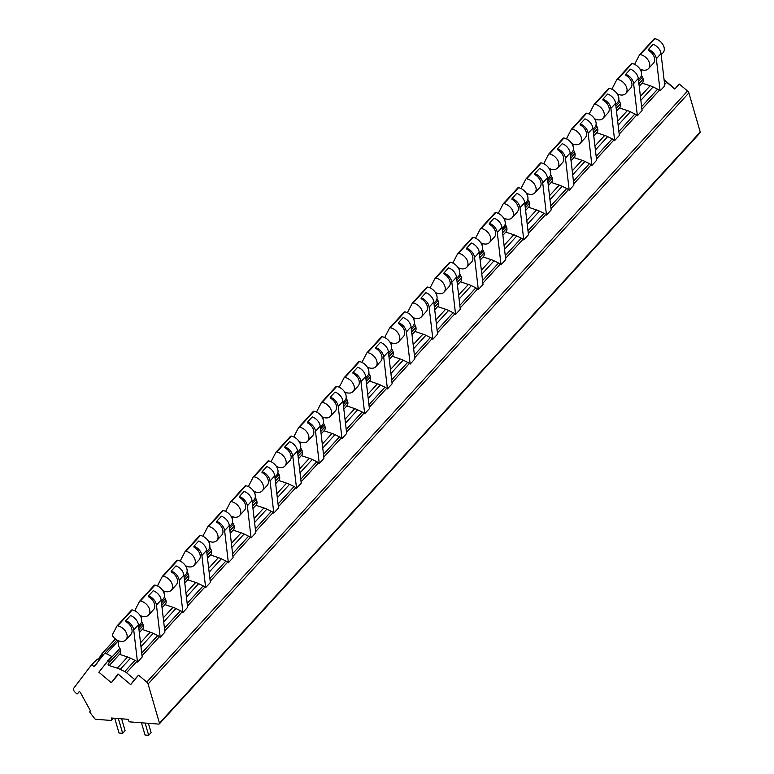 <?xml version="1.0" encoding="UTF-8"?>
<svg xmlns="http://www.w3.org/2000/svg" width="774" height="774" viewBox="0 0 774 774"><rect width="100%" height="100%" fill="white"/><g stroke="black" fill="none" stroke-linecap="round" stroke-linejoin="round"><path stroke-width="1.16" d="M111.359 682.697L117.996 673.97L130.68 684.603L138.527 675.17L146.789 682.097A3.106 2.148 42.5 0 1 148.086 684.003L159.454 723.129A1.238 0.861 42.5 0 1 158.718 724.096L129.984 721.9A1.238 0.861 42.5 0 1 128.639 720.768L128.213 719.307L111.311 718.011L111.737 719.481A1.238 0.861 42.5 0 1 111.001 720.449L95.821 719.288A1.238 0.861 42.5 0 1 94.728 718.64L90.007 712.486A0.929 0.639 42.5 0 1 89.89 711.587L90.442 710.861L80.322 692.401A0.929 0.639 -137.5 0 0 78.919 691.946L77.574 693.707A0.929 0.639 42.5 0 1 76.365 693.523L74.468 691.53A3.106 2.148 42.5 0 1 73.772 688.173L90.452 666.24A3.106 2.148 42.5 0 1 90.539 666.133A3.106 2.148 42.5 0 1 94.128 666.52L104.142 653.962A2.486 1.712 42.5 0 1 104.209 653.885A2.486 1.712 42.5 0 1 106.425 653.759L111.582 656.352L98.859 672.219L111.359 682.697L118.403 674.309M138.527 675.17L134.589 679.475L126.51 672.712A6.211 4.286 -137.5 0 0 124.769 671.571L120.251 669.375A18.624 12.868 -137.5 0 0 117.29 668.175L109.221 665.592A1.238 0.861 42.5 0 1 108.244 663.802L109.086 662.699A1.238 0.861 -137.5 0 0 108.321 661.006L107.644 660.657M664.208 80.777L664.943 81.135A6.211 4.286 42.5 0 1 666.685 82.276L674.764 89.039L679.301 84.076L687.564 90.993A3.106 2.148 42.5 0 1 688.87 92.909L700.228 132.025A1.238 0.861 42.5 0 1 700.112 132.789L159.328 723.884M674.957 88.826L664.082 79.712M119.689 654.359L127.536 656.981A18.624 12.868 42.5 0 1 130.496 658.181L135.015 660.377A6.211 4.286 42.5 0 1 136.756 661.518L137.491 662.128L142.184 657L138.42 624.841A9.307 6.434 42.5 0 0 130.496 615.572L125.804 620.709A9.307 6.434 42.5 0 1 133.728 629.978L137.491 662.128M142.406 629.523L150.253 632.145A18.624 12.868 42.5 0 1 153.213 633.345L157.732 635.541A6.211 4.286 42.5 0 1 159.473 636.683L160.208 637.292L164.91 632.164L161.147 600.005A9.307 6.434 42.5 0 0 153.223 590.736L148.521 595.874A9.307 6.434 42.5 0 1 156.454 605.142L160.208 637.292M165.133 604.688L172.979 607.309A18.624 12.868 42.5 0 1 175.94 608.509L180.458 610.705A6.211 4.286 42.5 0 1 182.2 611.847L182.935 612.457L187.627 607.329L183.873 575.169A9.307 6.434 42.5 0 0 175.94 565.9L171.248 571.038A9.307 6.434 42.5 0 1 179.171 580.307L182.935 612.457M187.859 579.852L195.696 582.474A18.624 12.868 42.5 0 1 198.657 583.673L203.175 585.87A6.211 4.286 42.5 0 1 204.917 587.011L205.652 587.621L210.354 582.493L206.59 550.333A9.307 6.434 42.5 0 0 198.666 541.065L193.964 546.202A9.307 6.434 42.5 0 1 201.898 555.471L205.652 587.621M210.576 555.016L218.423 557.638A18.624 12.868 42.5 0 1 221.383 558.838L225.902 561.034A6.211 4.286 42.5 0 1 227.643 562.176L228.378 562.785L233.071 557.657L229.317 525.498A9.307 6.434 42.5 0 0 221.383 516.229L216.691 521.366A9.307 6.434 42.5 0 1 224.615 530.635L228.378 562.785M233.303 530.18L241.14 532.802A18.624 12.868 42.5 0 1 244.1 534.002L248.618 536.198A6.211 4.286 42.5 0 1 250.36 537.34L251.095 537.949L255.797 532.822L252.034 500.662A9.307 6.434 42.5 0 0 244.11 491.393L239.408 496.531A9.307 6.434 42.5 0 1 247.341 505.799L251.095 537.949M256.02 505.345L263.866 507.967A18.624 12.868 42.5 0 1 266.827 509.166L271.345 511.362A6.211 4.286 42.5 0 1 273.087 512.504L273.822 513.114L278.514 507.986L274.76 475.826A9.307 6.434 42.5 0 0 266.827 466.558L262.134 471.695A9.307 6.434 42.5 0 1 270.058 480.964L273.822 513.114M278.746 480.509L286.583 483.131A18.624 12.868 42.5 0 1 289.544 484.331L294.062 486.527A6.211 4.286 42.5 0 1 295.803 487.668L296.539 488.278L301.241 483.15L297.477 450.99A9.307 6.434 42.5 0 0 289.553 441.722L284.851 446.859A9.307 6.434 42.5 0 1 292.785 456.128L296.539 488.278M301.463 455.673L309.31 458.295A18.624 12.868 42.5 0 1 312.27 459.495L316.789 461.691A6.211 4.286 42.5 0 1 318.53 462.833L319.265 463.442L323.958 458.314L320.204 426.155A9.307 6.434 42.5 0 0 312.27 416.886L307.578 422.024A9.307 6.434 42.5 0 1 315.502 431.292L319.265 463.442M324.19 430.837L332.027 433.459A18.624 12.868 42.5 0 1 334.987 434.659L339.505 436.855A6.211 4.286 42.5 0 1 341.247 437.997L341.982 438.606L346.684 433.479L342.921 401.319A9.307 6.434 42.5 0 0 334.997 392.05L330.295 397.188A9.307 6.434 42.5 0 1 338.228 406.456L341.982 438.606M346.907 406.002L354.753 408.624A18.624 12.868 42.5 0 1 357.714 409.823L362.232 412.02A6.211 4.286 42.5 0 1 363.974 413.161L364.709 413.771L369.401 408.643L365.647 376.483A9.307 6.434 42.5 0 0 357.714 367.215L353.021 372.352A9.307 6.434 42.5 0 1 360.945 381.621L364.709 413.771M369.633 381.166L377.47 383.788A18.624 12.868 42.5 0 1 380.431 384.988L384.949 387.184A6.211 4.286 42.5 0 1 386.69 388.316L387.426 388.935L392.128 383.807L388.364 351.648A9.307 6.434 42.5 0 0 380.44 342.379L375.748 347.516A9.307 6.434 42.5 0 1 383.672 356.785L387.426 388.935M392.35 356.33L400.197 358.952A18.624 12.868 42.5 0 1 403.157 360.142L407.675 362.348A6.211 4.286 42.5 0 1 409.417 363.48L410.152 364.099L414.845 358.972L411.091 326.812A9.307 6.434 42.5 0 0 403.157 317.543L398.465 322.681A9.307 6.434 42.5 0 1 406.389 331.949L410.152 364.099M415.077 331.495L422.914 334.116A18.624 12.868 42.5 0 1 425.884 335.306L430.392 337.512A6.211 4.286 42.5 0 1 432.144 338.644L432.869 339.264L437.571 334.136L433.808 301.976A9.307 6.434 42.5 0 0 425.884 292.707L421.191 297.845A9.307 6.434 42.5 0 1 429.115 307.114L432.869 339.264M437.794 306.659L445.64 309.281A18.624 12.868 42.5 0 1 448.601 310.471L453.119 312.677A6.211 4.286 42.5 0 1 454.86 313.809L455.596 314.428L460.288 309.3L456.534 277.14A9.307 6.434 42.5 0 0 448.601 267.872L443.908 273.009A9.307 6.434 42.5 0 1 451.832 282.278L455.596 314.428M460.52 281.823L468.357 284.445A18.624 12.868 42.5 0 1 471.327 285.635L475.836 287.841A6.211 4.286 42.5 0 1 477.587 288.973L478.322 289.592L483.015 284.464L479.251 252.305A9.307 6.434 42.5 0 0 471.327 243.036L466.635 248.173A9.307 6.434 42.5 0 1 474.559 257.432L478.322 289.592M483.237 256.987L491.084 259.609A18.624 12.868 42.5 0 1 494.044 260.799L498.562 263.005A6.211 4.286 42.5 0 1 500.304 264.137L501.039 264.756L505.732 259.629L501.978 227.469A9.307 6.434 42.5 0 0 494.044 218.2L489.352 223.328A9.307 6.434 42.5 0 1 497.276 232.597L501.039 264.756M505.964 232.152L513.801 234.774A18.624 12.868 42.5 0 1 516.771 235.964L521.279 238.169A6.211 4.286 42.5 0 1 523.031 239.301L523.766 239.921L528.458 234.783L524.695 202.633A9.307 6.434 42.5 0 0 516.771 193.365L512.078 198.492A9.307 6.434 42.5 0 1 520.002 207.761L523.766 239.921M528.681 207.316L536.527 209.938A18.624 12.868 42.5 0 1 539.488 211.128L544.006 213.334A6.211 4.286 42.5 0 1 545.747 214.466L546.483 215.085L551.175 209.948L547.421 177.797A9.307 6.434 42.5 0 0 539.488 168.529L534.795 173.657A9.307 6.434 42.5 0 1 542.719 182.925L546.483 215.085M551.407 182.48L559.244 185.102A18.624 12.868 42.5 0 1 562.214 186.292L566.723 188.498A6.211 4.286 42.5 0 1 568.474 189.63L569.209 190.249L573.902 185.112L570.138 152.962A9.307 6.434 42.5 0 0 562.214 143.693L557.522 148.821A9.307 6.434 42.5 0 1 565.446 158.09L569.209 190.249M574.124 157.644L581.971 160.266A18.624 12.868 42.5 0 1 584.931 161.456L589.449 163.662A6.211 4.286 42.5 0 1 591.191 164.794L591.926 165.413L596.619 160.276L592.865 128.126A9.307 6.434 42.5 0 0 584.931 118.857L580.239 123.985A9.307 6.434 42.5 0 1 588.163 133.254L591.926 165.413M596.851 132.809L604.697 135.431A18.624 12.868 42.5 0 1 607.658 136.621L612.166 138.827A6.211 4.286 42.5 0 1 613.917 139.959L614.653 140.578L619.345 135.44L615.582 103.29A9.307 6.434 42.5 0 0 607.658 94.022L602.965 99.149A9.307 6.434 42.5 0 1 610.889 108.418L614.653 140.578M619.568 107.973L627.414 110.595A18.624 12.868 42.5 0 1 630.375 111.785L634.893 113.991A6.211 4.286 42.5 0 1 636.634 115.123L637.37 115.742L642.062 110.605L638.308 78.455A9.307 6.434 42.5 0 0 630.375 69.186L625.682 74.314A9.307 6.434 42.5 0 1 633.606 83.582L637.37 115.742M642.217 83.224A7.75 5.36 -137.5 0 0 642.256 83.176L650.141 85.759A18.624 12.868 42.5 0 1 653.101 86.949L657.61 89.155A6.211 4.286 42.5 0 1 659.361 90.287L660.096 90.906L664.789 85.769L661.025 53.619A9.307 6.434 42.5 0 0 653.101 44.35L648.409 49.478A9.307 6.434 42.5 0 1 656.333 58.747L660.096 90.906M100.368 656.971L100.204 656.217L102.1 654.117L102.1 656.652M101.22 657.803L95.86 660.309L90.635 666.037M100.726 657.677L100.185 656.991A0.619 0.619 0 0 1 100.185 656.236L102.178 653.411L102.932 655.559M145.115 723.051L148.666 735.3L145.028 735.019L141.468 722.771M118.374 718.553L122.669 733.317L119.022 733.036L114.736 718.272M148.666 735.3L151.094 732.649L148.376 723.303M121.644 718.804L125.088 730.666L122.669 733.317M130.68 684.603L134.589 679.475M612.486 89.503A1.858 1.287 42.5 0 1 612.379 88.188L616.752 79.751A1.238 0.861 42.5 0 1 617.584 79.432A9.336 6.453 42.5 0 1 625.692 85.421A9.336 6.453 42.5 0 1 625.789 93.47A9.336 6.453 42.5 0 1 617.168 93.799M616.965 79.519L631.294 63.855A1.238 0.861 42.5 0 1 632.126 63.536A9.336 6.453 42.5 0 1 640.233 69.525A9.336 6.453 42.5 0 1 640.33 77.574L638.444 79.635M625.682 74.314L625.547 75.136A9.336 6.453 42.5 0 1 630.723 88.072L625.789 93.47M619.49 108.06A7.75 5.36 -137.5 0 0 619.529 108.012A7.75 5.36 -137.5 0 0 618.716 100.233M618.436 96.373L618.59 94.447M648.409 49.478L648.273 50.3A9.336 6.453 42.5 0 1 653.449 63.236L648.506 68.634A9.336 6.453 42.5 0 1 639.885 68.963M642.256 83.176A7.75 5.36 -137.5 0 0 641.443 75.397M641.153 71.537L641.317 69.612M635.202 64.668A1.858 1.287 42.5 0 1 635.106 63.352L639.479 54.915A1.238 0.861 42.5 0 1 640.311 54.596A9.336 6.453 42.5 0 1 648.419 60.585A9.336 6.453 42.5 0 1 648.506 68.634M639.692 54.683L654.02 39.019A1.238 0.861 42.5 0 1 654.852 38.7A9.336 6.453 42.5 0 1 662.96 44.689A9.336 6.453 42.5 0 1 663.047 52.738L661.17 54.799M589.759 114.339A1.858 1.287 42.5 0 1 589.662 113.023L594.035 104.587A1.238 0.861 42.5 0 1 594.867 104.267A9.336 6.453 42.5 0 1 602.975 110.256A9.336 6.453 42.5 0 1 603.062 118.306A9.336 6.453 42.5 0 1 594.442 118.635M594.248 104.355L608.577 88.691A1.238 0.861 42.5 0 1 609.409 88.371A9.336 6.453 42.5 0 1 617.517 94.36A9.336 6.453 42.5 0 1 617.604 102.41L615.727 104.471M602.965 99.149L602.83 99.972A9.336 6.453 42.5 0 1 608.006 112.907L603.062 118.306M596.773 132.896A7.75 5.36 -137.5 0 0 596.812 132.847A7.75 5.36 -137.5 0 0 595.999 125.069M595.709 121.208L595.874 119.283M567.042 139.175A1.858 1.287 42.5 0 1 566.936 137.859L571.309 129.422A1.238 0.861 42.5 0 1 572.141 129.103A9.336 6.453 42.5 0 1 580.248 135.092A9.336 6.453 42.5 0 1 580.345 143.142A9.336 6.453 42.5 0 1 571.725 143.471M571.522 129.19L585.85 113.526A1.238 0.861 42.5 0 1 586.682 113.207A9.336 6.453 42.5 0 1 594.79 119.196A9.336 6.453 42.5 0 1 594.887 127.246L593 129.306M580.239 123.985L580.103 124.808A9.336 6.453 42.5 0 1 585.279 137.743L580.345 143.142M574.047 157.732A7.75 5.36 -137.5 0 0 574.085 157.683A7.75 5.36 -137.5 0 0 573.273 149.904M572.992 146.044L573.147 144.119M544.316 164.011A1.858 1.287 42.5 0 1 544.219 162.695L548.592 154.258A1.238 0.861 42.5 0 1 549.424 153.939A9.336 6.453 42.5 0 1 557.532 159.928A9.336 6.453 42.5 0 1 557.619 167.977A9.336 6.453 42.5 0 1 548.998 168.306M548.805 154.026L563.133 138.362A1.238 0.861 42.5 0 1 563.965 138.043A9.336 6.453 42.5 0 1 572.073 144.032A9.336 6.453 42.5 0 1 572.16 152.081L570.283 154.142M557.522 148.821L557.386 149.643A9.336 6.453 42.5 0 1 562.563 162.579L557.619 167.977M551.33 182.567A7.75 5.36 -137.5 0 0 551.369 182.519A7.75 5.36 -137.5 0 0 550.556 174.74M550.266 170.88L550.43 168.955M521.589 188.846A1.858 1.287 42.5 0 1 521.492 187.531L525.865 179.094A1.238 0.861 42.5 0 1 526.697 178.775A9.336 6.453 42.5 0 1 534.805 184.763A9.336 6.453 42.5 0 1 534.902 192.813A9.336 6.453 42.5 0 1 526.281 193.142M526.078 178.862L540.407 163.198A1.238 0.861 42.5 0 1 541.239 162.879A9.336 6.453 42.5 0 1 549.346 168.867A9.336 6.453 42.5 0 1 549.443 176.917L547.557 178.978M534.795 173.657L534.66 174.479A9.336 6.453 42.5 0 1 539.836 187.414L534.902 192.813M528.603 207.403A7.75 5.36 -137.5 0 0 528.642 207.355A7.75 5.36 -137.5 0 0 527.829 199.576M527.549 195.716L527.704 193.79M498.872 213.682A1.858 1.287 42.5 0 1 498.775 212.366L503.148 203.93A1.238 0.861 42.5 0 1 503.98 203.61A9.336 6.453 42.5 0 1 512.088 209.599A9.336 6.453 42.5 0 1 512.175 217.649A9.336 6.453 42.5 0 1 503.555 217.978M503.352 203.697L517.69 188.034A1.238 0.861 42.5 0 1 518.522 187.714A9.336 6.453 42.5 0 1 526.63 193.703A9.336 6.453 42.5 0 1 526.717 201.753L524.83 203.814M512.078 198.492L511.943 199.315A9.336 6.453 42.5 0 1 517.119 212.25L512.175 217.649M505.886 232.239A7.75 5.36 -137.5 0 0 505.925 232.19A7.75 5.36 -137.5 0 0 505.112 224.412M504.822 220.551L504.987 218.636M476.145 238.518A1.858 1.287 42.5 0 1 476.049 237.202L480.422 228.765A1.238 0.861 42.5 0 1 481.254 228.446A9.336 6.453 42.5 0 1 489.362 234.435A9.336 6.453 42.5 0 1 489.458 242.485A9.336 6.453 42.5 0 1 480.838 242.813M480.635 228.533L494.963 212.869A1.238 0.861 42.5 0 1 495.795 212.55A9.336 6.453 42.5 0 1 503.903 218.539A9.336 6.453 42.5 0 1 504 226.588L502.113 228.649M489.352 223.328L489.216 224.15A9.336 6.453 42.5 0 1 494.393 237.086L489.458 242.485M483.16 257.074A7.75 5.36 -137.5 0 0 483.199 257.026A7.75 5.36 -137.5 0 0 482.386 249.257M482.105 245.387L482.26 243.471M453.429 263.353A1.858 1.287 42.5 0 1 453.332 262.038L457.705 253.601A1.238 0.861 42.5 0 1 458.537 253.282A9.336 6.453 42.5 0 1 466.645 259.271A9.336 6.453 42.5 0 1 466.732 267.32A9.336 6.453 42.5 0 1 458.111 267.649M457.908 253.369L472.246 237.705A1.238 0.861 42.5 0 1 473.078 237.386A9.336 6.453 42.5 0 1 481.186 243.375A9.336 6.453 42.5 0 1 481.273 251.434L479.387 253.485M466.635 248.173L466.499 248.986A9.336 6.453 42.5 0 1 471.676 261.931L466.732 267.32M460.443 281.91A7.75 5.36 -137.5 0 0 460.482 281.862A7.75 5.36 -137.5 0 0 459.669 274.093M459.379 270.223L459.543 268.307M430.702 288.189A1.858 1.287 42.5 0 1 430.605 286.873L434.978 278.437A1.238 0.861 42.5 0 1 435.81 278.118A9.336 6.453 42.5 0 1 443.918 284.106A9.336 6.453 42.5 0 1 444.015 292.156A9.336 6.453 42.5 0 1 435.394 292.485M435.191 278.205L449.52 262.541A1.238 0.861 42.5 0 1 450.352 262.222A9.336 6.453 42.5 0 1 458.46 268.21A9.336 6.453 42.5 0 1 458.556 276.27L456.67 278.321M443.908 273.009L443.773 273.822A9.336 6.453 42.5 0 1 448.949 286.767L444.015 292.156M437.716 306.746A7.75 5.36 -137.5 0 0 437.755 306.697A7.75 5.36 -137.5 0 0 436.942 298.928M436.662 295.058L436.817 293.143M407.985 313.025A1.858 1.287 42.5 0 1 407.888 311.709L412.261 303.273A1.238 0.861 42.5 0 1 413.093 302.953A9.336 6.453 42.5 0 1 421.201 308.942A9.336 6.453 42.5 0 1 421.288 316.992A9.336 6.453 42.5 0 1 412.668 317.321M412.465 303.04L426.803 287.377A1.238 0.861 42.5 0 1 427.635 287.057A9.336 6.453 42.5 0 1 435.743 293.046A9.336 6.453 42.5 0 1 435.83 301.105L433.943 303.156M421.191 297.845L421.056 298.658A9.336 6.453 42.5 0 1 426.232 311.603L421.288 316.992M414.999 331.582A7.75 5.36 -137.5 0 0 415.038 331.543A7.75 5.36 -137.5 0 0 414.225 323.764M413.935 319.904L414.1 317.979M385.259 337.861A1.858 1.287 42.5 0 1 385.162 336.545L389.535 328.108A1.238 0.861 42.5 0 1 390.367 327.789A9.336 6.453 42.5 0 1 398.475 333.778A9.336 6.453 42.5 0 1 398.571 341.837A9.336 6.453 42.5 0 1 389.951 342.156M389.748 327.886L404.076 312.222A1.238 0.861 42.5 0 1 404.908 311.893A9.336 6.453 42.5 0 1 413.016 317.882A9.336 6.453 42.5 0 1 413.113 325.941L411.226 327.992M398.465 322.681L398.329 323.493A9.336 6.453 42.5 0 1 403.506 336.438L398.571 341.837M392.273 356.417A7.75 5.36 -137.5 0 0 392.312 356.379A7.75 5.36 -137.5 0 0 391.499 348.6M391.218 344.74L391.373 342.814M362.542 362.696A1.858 1.287 42.5 0 1 362.445 361.381L366.818 352.944A1.238 0.861 42.5 0 1 367.65 352.625A9.336 6.453 42.5 0 1 375.758 358.614A9.336 6.453 42.5 0 1 375.845 366.673A9.336 6.453 42.5 0 1 367.224 366.992M367.021 352.721L381.359 337.058A1.238 0.861 42.5 0 1 382.192 336.729A9.336 6.453 42.5 0 1 390.299 342.718A9.336 6.453 42.5 0 1 390.386 350.777L388.5 352.828M375.748 347.516L375.613 348.329A9.336 6.453 42.5 0 1 380.789 361.274L375.845 366.673M369.556 381.253A7.75 5.36 -137.5 0 0 369.595 381.214A7.75 5.36 -137.5 0 0 368.782 373.436M368.492 369.575L368.656 367.65M339.815 387.532A1.858 1.287 42.5 0 1 339.718 386.216L344.091 377.78A1.238 0.861 42.5 0 1 344.923 377.46A9.336 6.453 42.5 0 1 353.031 383.449A9.336 6.453 42.5 0 1 353.128 391.509A9.336 6.453 42.5 0 1 344.507 391.828M344.304 377.557L358.633 361.893A1.238 0.861 42.5 0 1 359.465 361.564A9.336 6.453 42.5 0 1 367.573 367.553A9.336 6.453 42.5 0 1 367.669 375.613L365.783 377.664M353.021 372.352L352.886 373.165A9.336 6.453 42.5 0 1 358.062 386.11L353.128 391.509M346.829 406.089A7.75 5.36 -137.5 0 0 346.868 406.05A7.75 5.36 -137.5 0 0 346.055 398.271M345.775 394.411L345.93 392.486M317.098 412.368A1.858 1.287 42.5 0 1 317.001 411.052L321.374 402.615A1.238 0.861 42.5 0 1 322.207 402.296A9.336 6.453 42.5 0 1 330.314 408.285A9.336 6.453 42.5 0 1 330.401 416.344A9.336 6.453 42.5 0 1 321.781 416.664M321.578 402.393L335.916 386.729A1.238 0.861 42.5 0 1 336.748 386.4A9.336 6.453 42.5 0 1 344.856 392.389A9.336 6.453 42.5 0 1 344.943 400.448L343.056 402.509M330.295 397.188L330.169 398A9.336 6.453 42.5 0 1 335.336 410.946L330.401 416.344M324.113 430.924A7.75 5.36 -137.5 0 0 324.151 430.886A7.75 5.36 -137.5 0 0 323.339 423.107M323.048 419.247L323.213 417.321M294.372 437.204A1.858 1.287 42.5 0 1 294.275 435.888L298.648 427.461A1.238 0.861 42.5 0 1 299.48 427.132A9.336 6.453 42.5 0 1 307.588 433.121A9.336 6.453 42.5 0 1 307.684 441.18A9.336 6.453 42.5 0 1 299.064 441.499M298.861 427.229L313.189 411.565A1.238 0.861 42.5 0 1 314.021 411.236A9.336 6.453 42.5 0 1 322.129 417.225A9.336 6.453 42.5 0 1 322.226 425.284L320.339 427.345M307.578 422.024L307.442 422.836A9.336 6.453 42.5 0 1 312.619 435.781L307.684 441.18M301.386 455.76A7.75 5.36 -137.5 0 0 301.425 455.722A7.75 5.36 -137.5 0 0 300.612 447.943M300.331 444.083L300.486 442.157M271.655 462.039A1.858 1.287 42.5 0 1 271.558 460.724L275.931 452.297A1.238 0.861 42.5 0 1 276.753 451.968A9.336 6.453 42.5 0 1 284.871 457.956A9.336 6.453 42.5 0 1 284.958 466.016A9.336 6.453 42.5 0 1 276.337 466.335M276.134 452.064L290.473 436.401A1.238 0.861 42.5 0 1 291.305 436.072A9.336 6.453 42.5 0 1 299.412 442.06A9.336 6.453 42.5 0 1 299.499 450.12L297.613 452.18M284.851 446.859L284.726 447.672A9.336 6.453 42.5 0 1 289.892 460.617L284.958 466.016M278.669 480.596A7.75 5.36 -137.5 0 0 278.708 480.557A7.75 5.36 -137.5 0 0 277.895 472.779M277.605 468.918L277.769 466.993M248.928 486.875A1.858 1.287 42.5 0 1 248.831 485.559L253.204 477.132A1.238 0.861 42.5 0 1 254.036 476.803A9.336 6.453 42.5 0 1 262.144 482.792A9.336 6.453 42.5 0 1 262.241 490.851A9.336 6.453 42.5 0 1 253.62 491.171M253.417 476.9L267.746 461.236A1.238 0.861 42.5 0 1 268.578 460.907A9.336 6.453 42.5 0 1 276.686 466.896A9.336 6.453 42.5 0 1 276.782 474.955L274.896 477.016M262.134 471.695L261.999 472.508A9.336 6.453 42.5 0 1 267.175 485.453L262.241 490.851M255.942 505.432A7.75 5.36 -137.5 0 0 255.981 505.393A7.75 5.36 -137.5 0 0 255.168 497.614M254.888 493.754L255.043 491.829M226.211 511.711A1.858 1.287 42.5 0 1 226.114 510.395L230.478 501.968A1.238 0.861 42.5 0 1 231.31 501.639A9.336 6.453 42.5 0 1 239.427 507.628A9.336 6.453 42.5 0 1 239.514 515.687A9.336 6.453 42.5 0 1 230.894 516.016M230.691 501.736L245.029 486.072A1.238 0.861 42.5 0 1 245.861 485.753A9.336 6.453 42.5 0 1 253.969 491.732A9.336 6.453 42.5 0 1 254.056 499.791L252.169 501.852M239.408 496.531L239.282 497.343A9.336 6.453 42.5 0 1 244.449 510.289L239.514 515.687M233.226 530.267A7.75 5.36 -137.5 0 0 233.264 530.229A7.75 5.36 -137.5 0 0 232.452 522.45M232.161 518.59L232.326 516.664M203.485 536.546A1.858 1.287 42.5 0 1 203.388 535.231L207.761 526.804A1.238 0.861 42.5 0 1 208.593 526.475A9.336 6.453 42.5 0 1 216.701 532.464A9.336 6.453 42.5 0 1 216.797 540.523A9.336 6.453 42.5 0 1 208.177 540.852M207.974 526.572L222.302 510.908A1.238 0.861 42.5 0 1 223.135 510.588A9.336 6.453 42.5 0 1 231.242 516.568A9.336 6.453 42.5 0 1 231.339 524.627L229.452 526.688M216.691 521.366L216.556 522.179A9.336 6.453 42.5 0 1 221.732 535.124L216.797 540.523M210.499 555.103A7.75 5.36 -137.5 0 0 210.538 555.064A7.75 5.36 -137.5 0 0 209.725 547.286M209.444 543.425L209.599 541.5M180.768 561.382A1.858 1.287 42.5 0 1 180.671 560.076L185.034 551.639A1.238 0.861 42.5 0 1 185.866 551.311A9.336 6.453 42.5 0 1 193.974 557.299A9.336 6.453 42.5 0 1 194.071 565.359A9.336 6.453 42.5 0 1 185.45 565.688M185.247 551.407L199.586 535.743A1.238 0.861 42.5 0 1 200.408 535.424A9.336 6.453 42.5 0 1 208.525 541.403A9.336 6.453 42.5 0 1 208.612 549.463L206.726 551.523M193.964 546.202L193.839 547.015A9.336 6.453 42.5 0 1 199.005 559.96L194.071 565.359M187.772 579.939A7.75 5.36 -137.5 0 0 187.821 579.9A7.75 5.36 -137.5 0 0 187.008 572.121M186.718 568.261L186.882 566.336M158.041 586.218A1.858 1.287 42.5 0 1 157.944 584.912L162.317 576.475A1.238 0.861 42.5 0 1 163.15 576.146A9.336 6.453 42.5 0 1 171.257 582.135A9.336 6.453 42.5 0 1 171.354 590.194A9.336 6.453 42.5 0 1 162.733 590.523M162.53 576.243L176.859 560.579A1.238 0.861 42.5 0 1 177.691 560.26A9.336 6.453 42.5 0 1 185.799 566.239A9.336 6.453 42.5 0 1 185.895 574.298L184.009 576.359M171.248 571.038L171.112 571.86A9.336 6.453 42.5 0 1 176.288 584.796L171.354 590.194M165.055 604.775A7.75 5.36 -137.5 0 0 165.094 604.736A7.75 5.36 -137.5 0 0 164.282 596.957M164.001 593.097L164.156 591.172M135.324 611.054A1.858 1.287 42.5 0 1 135.227 609.748L139.591 601.311A1.238 0.861 42.5 0 1 140.423 600.992A9.336 6.453 42.5 0 1 148.531 606.971A9.336 6.453 42.5 0 1 148.627 615.03A9.336 6.453 42.5 0 1 140.007 615.359M139.804 601.079L154.132 585.415A1.238 0.861 42.5 0 1 154.964 585.096A9.336 6.453 42.5 0 1 163.082 591.075A9.336 6.453 42.5 0 1 163.169 599.134L161.282 601.195M148.521 595.874L148.395 596.696A9.336 6.453 42.5 0 1 153.562 609.631L148.627 615.03M142.329 629.61A7.75 5.36 -137.5 0 0 142.377 629.572A7.75 5.36 -137.5 0 0 141.565 621.793M141.274 617.933L141.439 616.007M117.706 625.827A9.336 6.453 42.5 0 1 125.814 631.807A9.336 6.453 42.5 0 1 125.901 639.866A9.336 6.453 42.5 0 1 112.762 636.16A1.858 1.287 42.5 0 1 112.501 634.583L116.874 626.147A1.238 0.861 42.5 0 1 117.706 625.827L132.248 609.931A9.336 6.453 42.5 0 1 140.355 615.911A9.336 6.453 42.5 0 1 140.452 623.97L138.565 626.031M125.804 620.709L125.669 621.532A9.336 6.453 42.5 0 1 130.845 634.467L125.901 639.866M119.612 654.446A7.75 5.36 -137.5 0 0 119.651 654.407A7.75 5.36 -137.5 0 0 118.799 646.571A1.858 1.287 42.5 0 1 118.345 645.284L118.712 640.843M117.087 625.914L131.416 610.251A1.238 0.861 42.5 0 1 132.248 609.931M642.507 77.11L638.647 81.338M619.79 101.945L615.92 106.173M597.064 126.781L593.203 131.009M574.347 151.617L570.477 155.845M551.62 176.453L547.76 180.681M528.903 201.288L525.033 205.516M506.177 226.124L502.316 230.352M483.46 250.96L479.59 255.188M460.733 275.796L456.873 280.024M438.016 300.641L434.146 304.859M415.29 325.477L411.429 329.695M392.573 350.312L388.703 354.54M369.846 375.148L365.986 379.376M347.129 399.984L343.259 404.212M324.403 424.82L320.533 429.048M301.686 449.655L297.816 453.883M278.959 474.491L275.089 478.719M256.242 499.327L252.372 503.555M233.516 524.162L229.646 528.39M210.799 548.998L206.929 553.226M188.072 573.834L184.202 578.062M165.355 598.67L161.485 602.898M142.629 623.505L138.759 627.733M119.912 648.341L108.321 661.006M106.425 653.759L118.364 640.708M140.616 616.385L141.081 615.872M163.333 591.549L163.807 591.036M186.06 566.713L186.524 566.2M208.777 541.877L209.251 541.365M231.503 517.042L231.968 516.529M254.22 492.206L254.694 491.683M276.947 467.37L277.421 466.848M299.664 442.534L300.138 442.012M322.39 417.699L322.864 417.176M345.107 392.863L345.581 392.341M367.834 368.018L368.308 367.505M390.551 343.182L391.025 342.669M413.277 318.346L413.751 317.833M435.994 293.51L436.468 292.998M458.721 268.675L459.195 268.162M481.438 243.839L481.912 243.326M504.164 219.003L504.638 218.491M526.891 194.168L527.355 193.655M549.608 169.332L550.082 168.819M572.334 144.496L572.799 143.983M595.051 119.66L595.525 119.148M617.778 94.825L618.242 94.312M640.495 69.989L640.969 69.476M146.789 682.097L687.564 90.993M136.756 661.518L126.51 672.712M142.039 655.742L159.473 636.683M164.765 630.907L182.2 611.847M187.482 606.071L204.917 587.011M210.209 581.235L227.643 562.176M232.926 556.4L250.36 537.34M255.652 531.564L273.087 512.504M278.369 506.728L295.803 487.668M301.096 481.892L318.53 462.833M323.813 457.057L341.247 437.997M346.539 432.221L363.974 413.161M369.256 407.385L386.69 388.316M391.983 382.549L409.417 363.48M414.7 357.714L432.144 338.644M437.426 332.878L454.86 313.809M460.143 308.033L477.587 288.973M482.87 283.197L500.304 264.137M505.586 258.361L523.031 239.301M528.313 233.525L545.747 214.466M551.03 208.69L568.474 189.63M573.757 183.854L591.191 164.794M596.473 159.018L613.917 139.959M619.2 134.183L636.634 115.123M641.917 109.347L659.361 90.287M664.643 84.511L666.685 82.276M148.086 684.003L688.87 92.909M159.454 723.129L700.228 132.025M111.737 719.481L112.965 718.137M102.207 653.391L115.413 638.956L102.023 653.691A0.619 0.619 14.1 0 1 102.149 653.449M100.088 656.816L98.937 658.335L100.088 656.816M100.359 657.213L99.759 658.016M100.891 657.629L100.252 656.816L100.901 655.965L101.781 657.078M94.128 666.52L96.914 663.473M104.287 653.807L116.932 639.992L104.209 653.885M643.155 78.938L638.908 83.582M620.429 103.774L616.181 108.418M597.712 128.61L593.465 133.254M574.985 153.446L570.738 158.09M552.268 178.281L548.021 182.925M529.542 203.117L525.294 207.761M506.825 227.953L502.578 232.597M484.098 252.788L479.851 257.432M461.381 277.624L457.134 282.268M438.655 302.46L434.408 307.104M415.938 327.296L411.691 331.94M393.211 352.131L388.964 356.775M370.494 376.967L366.247 381.611M347.768 401.803L343.521 406.447M325.051 426.638L320.804 431.282M302.324 451.484L298.077 456.118M279.608 476.32L275.36 480.954M256.881 501.155L252.634 505.799M234.164 525.991L229.917 530.635M211.437 550.827L207.19 555.471M188.721 575.663L184.473 580.307M165.994 600.498L161.747 605.142M143.277 625.334L139.03 629.978M120.55 650.17L109.086 662.699M643.184 79.093L638.927 83.747M620.467 103.929L616.201 108.583M597.741 128.765L593.484 133.418M575.024 153.6L570.757 158.254M552.297 178.436L548.04 183.09M529.571 203.272L525.314 207.925M506.854 228.107L502.597 232.761M484.127 252.943L479.87 257.597M461.41 277.779L457.153 282.433M438.684 302.615L434.427 307.268M415.967 327.45L411.71 332.104M393.24 352.286L388.983 356.94M370.523 377.122L366.266 381.776M347.797 401.958L343.54 406.611M325.08 426.793L320.823 431.447M302.353 451.629L298.096 456.292M279.637 476.465L275.38 481.128M256.91 501.3L252.653 505.964M234.193 526.136L229.936 530.8M211.466 550.972L207.209 555.635M188.75 575.808L184.493 580.471M166.023 600.643L161.766 605.307M143.306 625.479L139.049 630.142M120.58 650.315L108.244 663.802M642.836 82.325L639.218 86.282M620.119 107.16L616.501 111.117M597.393 131.996L593.774 135.953M574.676 156.832L571.057 160.789M551.949 181.667L548.331 185.625M529.232 206.503L525.614 210.46M506.506 231.339L502.887 235.296M483.789 256.175L480.17 260.132M461.062 281.01L457.444 284.967M438.345 305.846L434.727 309.803M415.619 330.682L412 334.639M392.902 355.518L389.283 359.475M370.175 380.353L366.557 384.31M347.458 405.189L343.84 409.146M324.732 430.025L321.113 433.982M302.015 454.86L298.396 458.818M279.288 479.696L275.67 483.653M256.571 504.532L252.953 508.489M233.845 529.368L230.226 533.325M211.128 554.203L207.509 558.16M188.401 579.039L184.783 582.996M165.684 603.875L162.066 607.832M142.958 628.711L139.339 632.668M120.241 653.546L109.221 665.592M640.408 96.392L650.141 85.759M617.681 121.228L627.414 110.595M594.964 146.063L604.697 135.431M572.238 170.899L581.971 160.266M549.521 195.735L559.244 185.102M526.794 220.571L536.527 209.938M504.077 245.406L513.801 234.774M481.351 270.242L491.084 259.609M458.634 295.088L468.357 284.445M435.907 319.923L445.64 309.281M413.19 344.759L422.914 334.116M390.464 369.595L400.197 358.952M367.737 394.43L377.47 383.788M345.02 419.266L354.753 408.624M322.294 444.102L332.027 433.459M299.577 468.938L309.31 458.295M276.85 493.773L286.583 483.131M254.133 518.609L263.866 507.967M231.407 543.445L241.14 532.802M208.69 568.28L218.423 557.638M185.963 593.116L195.696 582.474M163.246 617.952L172.979 607.309M140.52 642.788L150.253 632.145M127.536 656.981L117.29 668.175M640.862 100.32L653.101 86.949M618.145 125.156L630.375 111.785M595.419 149.992L607.658 136.621M572.702 174.827L584.931 161.456M549.975 199.663L562.214 186.292M527.258 224.499L539.488 211.128M504.532 249.334L516.771 235.964M481.815 274.18L494.044 260.799M459.088 299.016L471.327 285.635M436.372 323.851L448.601 310.471M413.645 348.687L425.884 335.306M390.918 373.523L403.157 360.142M368.201 398.358L380.431 384.988M345.475 423.194L357.714 409.823M322.758 448.03L334.987 434.659M300.031 472.866L312.27 459.495M277.315 497.701L289.544 484.331M254.588 522.537L266.827 509.166M231.871 547.373L244.1 534.002M209.144 572.209L221.383 558.838M186.428 597.044L198.657 583.673M163.701 621.88L175.94 608.509M140.984 646.716L153.213 633.345M130.496 658.181L120.251 669.375M632.126 63.536L617.584 79.432M633.606 83.582L638.308 78.455M641.607 106.648L657.61 89.155M618.881 131.483L634.893 113.991M596.164 156.329L612.166 138.827M573.437 181.164L589.449 163.662M550.72 206L566.723 188.498M527.994 230.836L544.006 213.334M505.277 255.672L521.279 238.169M482.55 280.507L498.562 263.005M459.833 305.343L475.836 287.841M437.107 330.179L453.119 312.677M414.39 355.014L430.392 337.512M391.663 379.85L407.675 362.348M368.937 404.686L384.949 387.184M346.22 429.522L362.232 412.02M323.493 454.357L339.505 436.855M300.776 479.193L316.789 461.691M278.05 504.029L294.062 486.527M255.333 528.865L271.345 511.362M232.606 553.7L248.618 536.198M209.889 578.536L225.902 561.034M187.163 603.372L203.175 585.87M164.446 628.207L180.458 610.705M141.719 653.043L157.732 635.541M135.015 660.377L124.769 671.571M664.324 81.812L664.943 81.135M654.852 38.7L640.311 54.596M656.333 58.747L661.025 53.619M609.409 88.371L594.867 104.267M610.889 108.418L615.582 103.29M586.682 113.207L572.141 129.103M588.163 133.254L592.865 128.126M563.965 138.043L549.424 153.939M565.446 158.09L570.138 152.962M541.239 162.879L526.697 178.775M542.719 182.925L547.421 177.797M518.522 187.714L503.98 203.61M520.002 207.761L524.695 202.633M495.795 212.55L481.254 228.446M497.276 232.597L501.978 227.469M473.078 237.386L458.537 253.282M474.559 257.432L479.251 252.305M450.352 262.222L435.81 278.118M451.832 282.278L456.534 277.14M427.635 287.057L413.093 302.953M429.115 307.114L433.808 301.976M404.908 311.893L390.367 327.789M406.389 331.949L411.091 326.812M382.192 336.729L367.65 352.625M383.672 356.785L388.364 351.648M359.465 361.564L344.923 377.46M360.945 381.621L365.647 376.483M336.748 386.4L322.207 402.296M338.228 406.456L342.921 401.319M314.021 411.236L299.48 427.132M315.502 431.292L320.204 426.155M291.305 436.072L276.753 451.968M292.785 456.128L297.477 450.99M268.578 460.907L254.036 476.803M270.058 480.964L274.76 475.826M245.861 485.753L231.31 501.639M247.341 505.799L252.034 500.662M223.135 510.588L208.593 526.475M224.615 530.635L229.317 525.498M200.408 535.424L185.866 551.311M201.898 555.471L206.59 550.333M177.691 560.26L163.15 576.146M179.171 580.307L183.873 575.169M154.964 585.096L140.423 600.992M156.454 605.142L161.147 600.005M133.728 629.978L138.42 624.841M111.611 720.236L113.497 718.175M100.833 655.385L102.033 653.662M101.558 657.368L96.75 659.535L90.539 666.133M639.566 54.79L654.107 38.894M594.122 104.461L608.664 88.565M571.396 129.297L585.947 113.401M548.679 154.132L563.22 138.236M525.952 178.968L540.504 163.072M503.235 203.804L517.777 187.908M480.509 228.64L495.05 212.744M457.792 253.475L472.334 237.579M435.065 278.311L449.607 262.415M412.349 303.147L426.89 287.251M389.622 327.983L404.163 312.086M366.905 352.818L381.447 336.922M344.178 377.654L358.72 361.758M321.462 402.49L336.003 386.594M298.735 427.325L313.276 411.429M276.018 452.161L290.56 436.265M253.292 476.997L267.833 461.101M230.575 501.833L245.116 485.937M207.848 526.668L222.39 510.772M185.131 551.504L199.673 535.608M162.405 576.34L176.946 560.444M139.688 601.175L154.229 585.279M116.961 626.011L131.503 610.115M616.849 79.625L631.391 63.729"/></g></svg>
